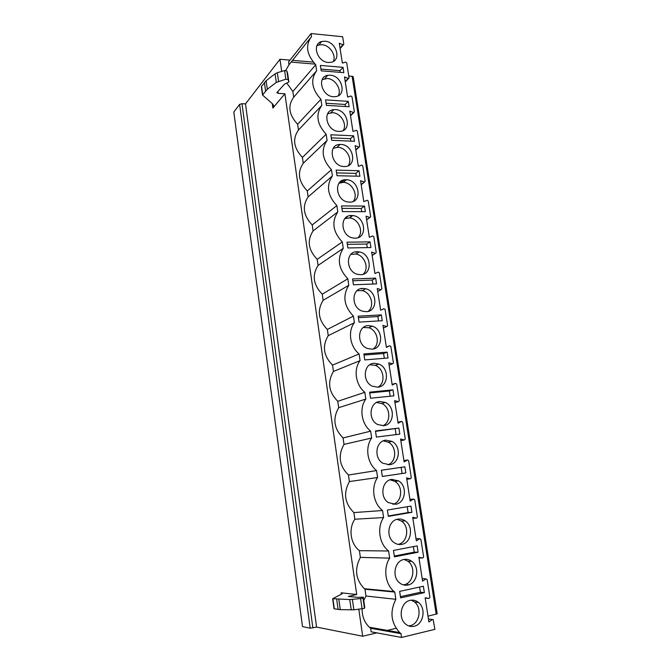 <?xml version="1.0" encoding="UTF-8"?>
<svg xmlns="http://www.w3.org/2000/svg" width="671" height="671" viewBox="0 0 671 671"><rect width="100%" height="100%" fill="white"/><g stroke="black" fill="none" stroke-linecap="round" stroke-linejoin="round"><path stroke-width="1.01" d="M239.614 104.391L310.195 628.19L302.495 626.613L233.802 112.04L239.614 104.391L241.988 103.695L245.502 103.904L279.958 59.266L289.973 60.122M292.531 60.34L313.256 62.101M348.744 75.865L353.164 76.687L437.198 613.814L428.006 616.171M310.195 628.19L316.578 627.091L362.684 636.234L376.859 632.87M396.083 628.308L385.221 630.883M386.781 591.294L386.664 590.841M245.502 103.904L316.578 627.091M358.826 609.318L362.684 636.234M279.958 59.266L281.703 71.403M284.907 93.781L272.887 108.056L273.734 105.733L272.678 103.98L262.52 95.047L267.301 89.26L276.293 82.432L285.838 79.178L288.119 79.589L288.882 82.013L284.42 84.211L276.863 92.682L278.163 93.336L284.907 93.781L356.704 594.498L341.136 592.803L342.478 593.307L341.698 594.028L332.631 598.7L349.767 599.572L360.587 598.566L362.952 597.978L363.271 597.115L358.079 597.383L348.358 596.46L356.704 594.498M332.631 598.7L334.032 608.782L340.281 609.637L353.877 609.813L364.454 608.379L363.271 597.115M362.114 608.983C362.08 616.456 364.496 622.537 369.377 627.226L370.652 628.291L401.006 633.692L399.656 632.56C390.916 622.755 389.65 611.675 395.856 599.304L365.98 596.024L363.757 600.503M370.652 628.291L371.164 631.814L401.568 637.45L434.9 629.339L433.156 619.635L428.45 619.056M379.459 629.859L381.539 629.373M291.13 62.093L315.085 64.114M309.918 38.599L289 64.76L288.58 61.875L311.067 33.55L311.52 36.586C305.162 45.217 306.572 54.603 315.739 64.743L292.866 91.491L286.945 83.321M289 64.76L285.737 70.421M315.907 71.604L293.697 97.203L292.866 91.491M293.697 97.203C287.549 105.741 288.857 114.758 297.614 124.252L298.452 130.031C292.296 138.813 293.621 147.939 302.42 157.408L303.267 163.254C297.102 172.288 298.444 181.522 307.284 190.975L308.14 196.888C301.967 206.173 303.326 215.525 312.208 224.953L313.072 230.941C306.89 240.478 308.266 249.947 317.19 259.35L318.071 265.414C311.881 275.219 313.265 284.806 322.239 294.175L323.128 300.314C316.93 310.388 318.331 320.092 327.347 329.436L328.245 335.659C322.038 346.001 323.464 355.831 332.522 365.141L333.437 371.44C327.213 382.067 328.656 392.023 337.765 401.308L338.687 407.683C332.464 418.595 333.923 428.677 343.066 437.928L344.005 444.387C337.773 455.601 339.249 465.808 348.442 475.018L349.39 481.568C343.149 493.076 344.651 503.418 353.885 512.594L354.85 519.228C348.266 528.572 350.455 543.988 359.404 550.656L360.377 557.375C354.238 569.109 355.58 579.568 364.387 588.735L364.99 589.222L365.98 596.024M395.856 599.304L394.766 592.057L364.99 589.222M315.739 64.743L316.645 70.757C310.27 79.648 311.696 89.151 320.914 99.274L321.828 105.364C315.454 114.523 316.897 124.152 326.156 134.25L327.087 140.424C320.696 149.859 322.155 159.606 331.466 169.679L332.405 175.936C326.005 185.649 327.49 195.529 336.85 205.578L337.798 211.91C331.39 221.908 332.891 231.923 342.294 241.937L343.258 248.354C336.842 258.654 338.369 268.794 347.821 278.784L348.794 285.284C342.369 295.886 343.913 306.161 353.416 316.116L354.397 322.709C347.628 331.164 349.876 346.479 359.086 353.952L360.084 360.629C353.298 369.369 355.58 384.894 364.831 392.3L365.846 399.069C359.052 408.094 361.359 423.829 370.652 431.168L371.684 438.029C364.873 447.347 367.222 463.3 376.557 470.564L377.597 477.517C370.786 487.146 373.16 503.325 382.545 510.505L383.602 517.551C376.775 527.49 379.182 543.896 388.61 551L389.683 558.146C383.032 568.152 385.129 584.273 394.129 591.545L394.766 592.057M432.283 619.593L428.903 621.967L425.154 597.777L428.995 598.465L429.918 597.324L427.15 579.551L425.951 578.872L422.579 581.128L418.889 557.265L422.713 558.029L423.627 556.922L420.902 539.392L419.702 538.696L416.339 540.851L412.699 517.307L416.506 518.138L417.421 517.073L414.728 499.778L413.546 499.073L410.191 501.111L406.592 477.886L410.392 478.784L411.306 477.752L408.647 460.692L407.465 459.97L404.118 461.908L400.57 439.002L404.353 439.958L405.267 438.96L402.642 422.126L401.468 421.396L398.129 423.233L394.632 400.621L398.398 401.644L399.304 400.688L396.72 384.072L395.546 383.326L392.225 385.062L388.769 362.759L392.518 363.841L393.424 362.919L390.874 346.521L389.708 345.766L386.387 347.402L382.982 325.385L386.722 326.534L387.628 325.636L385.104 309.457L383.946 308.685L380.633 310.228L377.27 288.505L381.036 289.721L381.9 288.849L379.409 272.871L378.259 272.09L374.955 273.542L371.633 252.095L375.45 253.386L376.246 252.531L373.789 236.762L372.64 235.974L369.344 237.333L366.064 216.163L369.939 217.513L370.669 216.683L368.245 201.115L367.389 200.268L363.808 201.585L360.57 180.684L364.496 182.101L365.158 181.287L362.768 165.922L361.854 165.066L358.348 166.299L355.152 145.657L359.128 147.134L359.715 146.345L357.358 131.164L356.385 130.317L352.954 131.449L349.792 111.076L353.449 112.543L354.347 111.839L352.015 96.85L350.983 96.003L347.62 97.043L344.508 76.93L348.148 78.44L349.046 77.769L346.739 62.965L345.657 62.118L342.361 63.074L339.283 43.204L342.915 44.764L343.804 44.118L342.655 36.737L311.067 33.55M401.006 633.692L401.568 637.45M333.529 96.725L335.5 96.658C347.075 95.55 342.16 75.588 330.258 75.194L327.75 75.32C316.553 76.855 321.828 96.507 333.529 96.725M338.813 131.407L339.895 131.399C352.342 131.113 347.981 109.801 335.492 109.599L333.839 109.641C321.778 110.396 326.525 131.39 338.813 131.407M344.164 166.534L344.315 166.534C357.601 167.188 353.911 144.441 340.801 144.45L340.054 144.441C327.146 144.307 331.256 166.727 344.164 166.534M349.583 202.114C362.91 202.726 359.547 179.744 346.37 179.753L346.169 179.744C333.11 178.855 335.676 201.476 348.777 202.08L349.583 202.114M355.068 238.163C367.876 238.54 365.552 216.49 352.77 215.567L351.612 215.5C339.09 214.846 340.633 236.519 353.307 238.029L355.068 238.163M360.629 274.682C372.925 274.833 371.549 253.672 359.228 251.902L357.131 251.717C345.104 251.306 345.75 272.074 357.928 274.397L360.629 274.682M366.265 311.688C378.092 311.612 377.538 291.289 365.729 288.756L362.717 288.421C351.159 288.228 351.017 308.157 362.659 311.21L366.265 311.688M371.969 349.18C383.359 348.886 383.518 329.344 372.262 326.14L368.379 325.603C357.249 325.636 356.435 344.785 367.507 348.484L371.969 349.18M377.756 387.175C388.752 386.664 389.515 367.825 378.805 364.034L374.116 363.279C363.38 363.539 361.996 381.992 372.506 386.244L377.756 387.175M383.619 425.682C394.254 424.961 395.538 406.743 385.364 402.457L379.929 401.468C369.545 401.937 367.683 419.778 377.639 424.5L383.619 425.682M389.557 464.709C399.874 463.778 401.585 446.114 391.939 441.392L385.825 440.168C375.743 440.847 373.487 458.15 382.923 463.275L389.557 464.709M395.58 504.273C405.611 503.133 407.683 485.938 398.524 480.855L391.797 479.396C382 480.285 379.417 497.127 388.358 502.596L395.58 504.273M401.694 544.374C411.457 543.04 413.831 526.24 405.141 520.847C402.86 519.304 400.436 518.742 397.853 519.153C388.299 520.251 385.439 536.716 393.927 542.47C396.335 544.223 398.926 544.86 401.694 544.374M407.884 585.037C417.421 583.493 420.046 567.029 411.776 561.367C409.377 559.597 406.785 558.96 403.984 559.471C394.657 560.763 391.57 576.917 399.631 582.914C402.155 584.911 404.907 585.615 407.884 585.037L407.607 583.166M414.158 626.269C423.493 624.525 426.328 608.32 418.452 602.432C415.953 600.428 413.202 599.731 410.207 600.335C401.073 601.837 397.802 617.731 405.477 623.946C408.094 626.177 410.988 626.949 414.158 626.269M328.32 62.478L331.097 62.311C341.807 60.499 336.439 41.787 325.083 41.216L321.786 41.476C311.453 43.657 317.157 62.076 328.32 62.478M343.024 67.326L320.377 65.431L321.191 70.824L343.846 72.661L343.024 67.326L339.979 70.648L320.931 69.088M348.291 101.355L325.569 99.878L326.391 105.347L349.13 106.756L348.291 101.355L345.188 104.458L326.081 103.25M353.625 135.81L330.828 134.77L331.667 140.306L354.473 141.279L353.625 135.81L350.472 138.696L331.289 137.849M359.027 170.711L336.154 170.115L337.001 175.727L359.891 176.247L359.027 170.711L355.815 173.37L336.574 172.892M364.504 206.064L341.547 205.922L342.411 211.6L365.376 211.667L364.504 206.064L361.233 208.48L341.925 208.387M370.048 241.87L347.016 242.197L347.888 247.951L370.929 247.549L370.048 241.87L366.71 244.043L347.343 244.345M375.668 278.138L352.552 278.943L353.432 284.781L376.557 283.892L375.668 278.138L372.262 280.067L352.829 280.763M381.354 314.884L358.171 316.184L359.06 322.097L382.26 320.713L381.354 314.884L377.89 316.561L358.389 317.668M387.117 352.116L363.858 353.919L364.756 359.908L388.031 358.02L387.117 352.116L383.594 353.525L364.026 355.06M392.963 389.843L369.62 392.166L370.535 398.238L393.885 395.831L392.963 389.843L389.365 390.983L369.738 392.946M398.876 428.073L375.458 430.933L376.389 437.081L399.815 434.137L398.876 428.073L375.525 431.352M404.881 466.815L381.38 470.22L382.319 476.46L405.829 472.963L404.881 466.815L381.388 470.262M410.962 506.085L387.385 510.052L388.333 516.376L411.927 512.317L410.962 506.085M417.127 545.892L393.466 550.438L394.439 556.846L418.1 552.208L417.127 545.892M423.367 586.236L399.639 591.377L400.621 597.878L424.366 592.644L423.367 586.236M333.344 61.438C336.448 55.215 329.729 45.158 322.155 44.731L318.876 44.991L316.829 45.888M338.293 95.727C341.916 89.436 335.123 78.775 327.272 78.49L322.189 79.606M343.25 130.484C347.461 124.143 340.6 112.795 332.455 112.669L327.666 113.726M348.224 165.712C353.08 159.354 346.169 147.243 337.706 147.293L333.269 148.249M353.198 201.409C358.7 195.144 351.973 182.302 343.216 182.361L338.998 183.2M358.163 237.593C364.127 231.688 358.356 218.553 349.549 217.932L344.869 218.578M363.128 274.254C369.553 268.752 364.764 255.299 355.94 254.024L350.883 254.401M368.085 311.403C374.997 306.337 371.18 292.539 362.374 290.627L357.056 290.686M373.034 349.037C380.432 344.441 377.605 330.275 368.84 327.742L363.38 327.456M377.983 387.15C385.867 383.082 384.047 368.496 375.315 365.368L369.864 364.722M382.94 425.741C391.31 422.244 390.488 407.213 381.799 403.514L376.49 402.525M387.922 464.802C396.746 461.933 396.947 446.425 388.299 442.172L383.25 440.881M392.954 504.34C402.206 502.143 403.43 486.131 394.816 481.342L390.128 479.807M398.071 544.357C407.683 542.864 409.922 526.341 401.359 521.032L397.098 519.32M403.279 584.86L404.026 584.735C413.504 583.208 416.137 566.861 407.918 561.241L404.143 559.438M408.605 625.884L410.224 625.64C419.509 623.913 422.344 607.842 414.519 601.996L411.248 600.168M389.683 558.146L360.377 557.375M388.61 551L359.404 550.656M383.602 517.551L354.85 519.228M382.545 510.505L353.885 512.594M377.597 477.517L349.39 481.568M376.557 470.564L348.442 475.018M371.684 438.029L344.005 444.387M370.652 431.168L343.066 437.928M365.846 399.069L338.687 407.683M364.831 392.3L337.765 401.308M360.084 360.629L333.437 371.44M359.086 353.952L332.522 365.141M354.397 322.709L328.245 335.659M353.416 316.116L327.347 329.436M348.794 285.284L323.128 300.314M347.821 278.784L322.239 294.175M343.258 248.354L318.071 265.414M342.294 241.937L317.19 259.35M337.798 211.91L313.072 230.941M336.85 205.578L312.208 224.953M332.405 175.936L308.14 196.888M331.466 169.679L307.284 190.975M327.087 140.424L303.267 163.254M326.156 134.25L302.42 157.408M321.828 105.364L298.452 130.031M320.914 99.274L297.614 124.252M340.239 72.367L339.979 70.648M345.506 106.53L345.188 104.458M350.841 141.128L350.472 138.696M356.251 176.171L355.815 173.37M361.719 211.659L361.233 208.48M367.263 247.616L366.71 244.043M372.875 284.034L372.262 280.067M378.57 320.931L377.89 316.561M384.332 358.322L383.594 353.525M390.178 396.209L389.365 390.983M396.091 434.607L395.219 428.937M405.829 472.963L402.088 473.508L401.149 467.402M382.319 476.444L402.088 473.508M411.927 512.317L408.111 512.569L407.213 506.714M388.274 515.974L408.111 512.569M418.1 552.208L414.217 552.158L413.361 546.613M394.313 556.049L414.217 552.158M424.366 592.644L420.407 592.283L419.601 587.058M400.436 596.67L420.407 592.283M362.088 608.991L360.587 598.566M262.52 95.047L261.346 86.634L266.102 80.746L275.068 73.818L277.324 72.728L284.588 70.53L286.878 70.958L287.641 73.5M284.588 70.53L285.838 79.178M361.719 288.983L361.652 288.522M356.15 252.355L356.066 251.801M350.656 216.213L350.556 215.559M352.107 76.133L436.2 614.25M241.988 103.695L312.871 627.93M272.887 108.056L272.267 103.628M341.338 594.212L341.136 592.803M349.708 596.645L349.616 595.999M277.878 91.323L278.163 93.336M342.923 182.353L346.077 179.744M345.129 218.276L347.704 216.364M342.915 44.764L340.038 48.052M348.148 78.44L345.221 81.526M353.449 112.543L350.472 115.42M358.817 147.075L355.781 149.742M343.703 180.021L340.566 182.629M364.261 182.051L361.166 184.5M369.763 217.471L366.618 219.694M375.341 253.353L372.137 255.349M380.994 289.704L377.723 291.457M386.722 326.534L383.393 328.044M389.708 345.766L386.353 347.15M392.518 363.841L389.13 365.099M395.546 383.326L392.124 384.458M398.398 401.644L394.942 402.65M401.468 421.396L397.978 422.269M404.353 439.958L400.839 440.704M407.465 459.97L403.917 460.574M410.392 478.784L406.802 479.262M413.546 499.073L409.922 499.4M416.506 518.138L412.858 518.331M419.702 538.696L416.02 538.746M422.713 558.029L418.989 557.937M425.951 578.872L422.193 578.628L425.976 578.855M428.995 598.465L425.204 598.087M364.756 607.465L363.271 597.14M364.454 608.379L362.952 597.978M353.877 609.813L352.392 599.421M351.243 609.939L349.767 599.572M340.281 609.637L338.847 599.413M338.109 609.469L336.683 599.287M334.317 608.907L332.917 598.817M287.624 73.357L288.865 81.937M286.878 70.958L288.119 79.589M277.324 72.728L278.557 81.359M275.068 73.818L276.293 82.432M266.102 80.746L267.301 89.26M264.382 82.424L265.565 90.912M261.514 86.114L262.688 94.536M399.656 632.56L369.377 627.226M318.876 44.991L321.786 41.476M324.772 78.624L327.75 75.32M330.811 112.72L333.839 109.641M336.959 147.293L340.054 144.441M343.216 182.361L346.37 179.753M349.549 217.932L352.77 215.567M355.94 254.024L359.228 251.902M362.374 290.627L365.729 288.756M368.84 327.742L372.262 326.14M375.315 365.368L378.805 364.034M381.799 403.514L385.364 402.457M388.299 442.172L391.939 441.392M394.816 481.342L398.524 480.855M401.359 521.032L405.141 520.847M407.918 561.241L411.776 561.367M414.519 601.996L418.452 602.432M364.387 588.735L394.129 591.545M340.113 48.564L343.393 44.823M345.288 81.963L348.576 78.499M350.522 115.781L353.818 112.602M355.823 150.027L359.128 147.134M340.809 182.571L343.955 179.962M361.199 184.71L364.496 182.101M366.634 219.845L369.939 217.513M372.145 255.433L375.45 253.386M377.731 291.491L381.036 289.721M428.442 618.972L432.392 619.534M288.882 82.013L287.641 73.433"/></g></svg>
